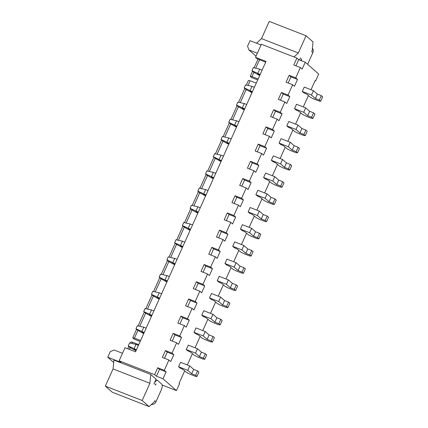 <?xml version="1.0" encoding="UTF-8"?>
<svg xmlns="http://www.w3.org/2000/svg" width="428" height="428" viewBox="0 0 428 428"><rect width="100%" height="100%" fill="white"/><g stroke="black" fill="none" stroke-linecap="round" stroke-linejoin="round"><path stroke-width="0.64" d="M122.494 353.277L114.099 350.002L110.237 351.725L107.76 357.23L120.91 362.361L119.118 360.788L154.62 374.644L156.418 376.217L162.988 378.785L166.085 371.905L159.51 369.337L156.418 376.217M113.688 362.441L107.76 357.23M132.027 343.497L132.589 342.25L130.856 342.009L130.358 343.112M128.839 346.498L127.801 348.809M130.176 347.622L129.368 349.419M132.589 342.25L138.736 344.647M315.078 80.721L315.607 80.924L315.163 80.534L311.033 89.719M308.401 95.578L303.302 106.92M300.67 112.778L295.571 124.125M292.934 129.984L287.835 141.331M285.203 147.189L280.105 158.537M277.472 164.395L272.374 175.737M269.742 181.595L264.643 192.942M262.011 198.801L256.912 210.148M254.275 216.006L249.176 227.348M246.544 233.207L241.446 244.554M238.813 250.412L233.715 261.759M231.083 267.618L225.984 278.965M223.352 284.823L218.253 296.165M215.616 302.024L210.517 313.371M207.885 319.229L202.786 330.577M200.154 336.435L195.056 347.782M192.423 353.64L187.325 364.982M184.693 370.841L179.081 383.322L179.53 383.718L176.438 390.598L162.988 378.785M257.699 79.945L251.578 77.559L250.236 76.377L251.969 76.617L253.884 72.353M140.175 341.448L134.055 339.062L132.712 337.879L134.446 338.12L140.593 340.517M162.164 385.029L176.438 390.598M150.736 374.441L113.918 360.071L113.067 368.925L149.886 383.29L150.736 374.441L156.113 379.165L153.952 383.986A5.323 1.98 -68.7 0 1 157.456 380.401A5.323 1.98 -68.7 0 1 157.686 380.546L161.72 384.087A5.323 1.98 -68.7 0 1 161.121 390.288L155.99 401.71L154.866 400.726L154.433 401.689L149.099 406.6L142.155 400.496L149.886 383.29M259.545 59.76L255.735 68.234M256.26 83.144L250.113 80.748L248.005 85.434M246.154 89.559L240.274 102.64M238.423 106.765L232.543 119.845M230.687 123.97L224.812 137.046M222.956 141.17L217.076 154.251M215.225 158.376L209.346 171.457M207.494 175.582L201.615 188.662M199.764 192.782L193.884 205.863M192.028 209.988L186.153 223.068M184.297 227.193L178.417 240.274M176.566 244.399L170.686 257.474M168.835 261.599L162.956 274.68M161.105 278.805L155.225 291.885M153.368 296.01L147.494 309.091M145.638 313.216L139.758 326.291M137.907 330.416L134.446 338.12M258.116 79.014L251.969 76.617M168.932 360.007L170.724 361.58L173.816 354.7L172.024 353.121L165.449 350.559L162.356 357.439L168.932 360.007L164.288 370.327L166.085 371.905M172.024 353.121L176.662 342.801L178.455 344.374L181.547 337.494L174.972 334.926L172.211 341.068M184.393 325.596L186.185 327.174L189.278 320.288L187.485 318.716L180.91 316.148L177.818 323.033L184.393 325.596L179.755 335.921L181.547 337.494M187.485 318.716L192.124 308.39L193.916 309.968L197.008 303.088L190.433 300.52L187.678 306.657M199.855 291.19L201.647 292.763L204.745 285.883L202.947 284.304L196.372 281.742L193.279 288.622L199.855 291.19L195.216 301.51L197.008 303.088M202.947 284.304L207.591 273.984L209.383 275.557L212.475 268.677L205.9 266.114L203.139 272.251M215.321 256.779L217.114 258.357L220.206 251.471L218.414 249.899L211.839 247.331L208.746 254.216L215.321 256.779L210.683 267.104L212.475 268.677M218.414 249.899L223.052 239.578L224.844 241.151L227.937 234.271L221.362 231.703L218.606 237.84M230.783 222.373L232.575 223.946L235.668 217.066L233.875 215.493L227.3 212.925L224.208 219.805L230.783 222.373L226.144 232.693L227.937 234.271M233.875 215.493L238.514 205.167L240.311 206.745L243.404 199.86L236.828 197.297L234.068 203.434M246.25 187.962L248.042 189.54L251.134 182.66L249.342 181.081L242.767 178.519L239.675 185.399L246.25 187.962L241.606 198.287L243.404 199.86M249.342 181.081L253.981 170.761L255.773 172.334L258.865 165.454L252.29 162.886L249.535 169.023M261.711 153.556L263.504 155.129L266.596 148.249L264.804 146.676L258.228 144.108L255.136 150.988L261.711 153.556L257.073 163.876L258.865 165.454M264.804 146.676L269.442 136.35L271.234 137.928L274.327 131.043L267.751 128.48L264.996 134.617M277.173 119.15L278.97 120.723L282.063 113.843L280.265 112.264L273.695 109.702L270.598 116.582L277.173 119.15L272.534 129.47L274.327 131.043M280.265 112.264L284.909 101.944L286.701 103.517L289.793 96.637L283.218 94.069L280.458 100.206M292.64 84.739L294.432 86.317L297.524 79.431L295.732 77.859L289.157 75.291L286.065 82.176L292.64 84.739L288.001 95.064L289.793 96.637M295.732 77.859L300.37 67.533L302.163 69.111L305.255 62.231L298.68 59.663L295.925 65.8M315.607 80.924L318.7 74.044L305.255 62.231M186.292 349.537L187.865 350.917A3.044 0.38 24.2 0 1 191.391 352.731L194.189 355.192L197.715 357.005L202.979 359.06L204.712 359.295L203.364 358.113L199.421 356.578L195.5 353.132L186.292 349.537L188.272 345.134L197.479 348.724L195.5 353.132M194.023 332.331L195.596 333.712A3.044 0.38 24.2 0 1 199.122 335.525L201.92 337.986L205.451 339.8L210.71 341.854L212.443 342.095L211.095 340.913L207.152 339.372L203.23 335.927L194.023 332.331L196.003 327.928L205.21 331.523L203.23 335.927M201.759 315.131L203.327 316.506A3.044 0.38 24.2 0 1 206.852 318.32L209.656 320.781L213.181 322.6L218.441 324.649L220.174 324.889L218.831 323.707L214.883 322.166L210.961 318.721L201.759 315.131L203.739 310.723L212.941 314.318L210.961 318.721M224.951 263.514L226.524 264.895A3.044 0.38 24.2 0 1 230.05 266.708L232.848 269.169L236.374 270.983L241.638 273.037L243.371 273.278L242.023 272.096L238.08 270.555L234.159 267.109L224.951 263.514L226.931 259.111L236.138 262.706L234.159 267.109M217.221 280.72L218.788 282.1A3.044 0.38 24.2 0 1 222.314 283.914L225.117 286.375L228.643 288.188L233.902 290.243L235.635 290.478L234.293 289.301L230.35 287.76L226.428 284.315L217.221 280.72L219.2 276.317L228.408 279.907L226.428 284.315M209.49 297.925L211.058 299.306A3.044 0.38 24.2 0 1 214.583 301.119L217.387 303.58L220.912 305.394L226.171 307.443L227.905 307.684L226.562 306.502L222.614 304.961L218.692 301.515L209.49 297.925L211.469 293.522L220.671 297.112L218.692 301.515M263.611 177.497L265.183 178.877A3.044 0.38 24.2 0 1 268.709 180.691L271.507 183.152L275.033 184.966L280.297 187.015L282.031 187.255L280.682 186.073L276.739 184.532L272.818 181.087L263.611 177.497L265.59 173.094L274.797 176.684L272.818 181.087M255.88 194.703L257.447 196.078A3.044 0.38 24.2 0 1 260.973 197.891L263.776 200.352L267.302 202.166L272.561 204.22L274.295 204.461L272.952 203.279L269.009 201.738L265.087 198.292L255.88 194.703L257.859 190.294L267.067 193.889L265.087 198.292M248.149 211.903L249.717 213.283A3.044 0.38 24.2 0 1 253.242 215.097L256.046 217.558L259.571 219.371L264.83 221.426L266.564 221.661L265.221 220.484L261.278 218.943L257.351 215.498L248.149 211.903L250.129 207.5L259.331 211.095L257.351 215.498M240.418 229.108L241.986 230.489A3.044 0.38 24.2 0 1 245.512 232.302L248.315 234.763L251.841 236.577L257.1 238.631L258.833 238.867L257.49 237.684L253.542 236.149L249.62 232.698L240.418 229.108L242.398 224.705L251.6 228.295L249.62 232.698M232.688 246.314L234.255 247.689A3.044 0.38 24.2 0 1 237.781 249.503L240.579 251.969L244.11 253.783L249.369 255.832L251.102 256.072L249.754 254.89L245.811 253.349L241.89 249.904L232.688 246.314L234.662 241.911L243.869 245.501L241.89 249.904M271.347 160.291L272.914 161.672A3.044 0.38 24.2 0 1 276.44 163.485L279.238 165.946L282.769 167.76L288.028 169.814L289.761 170.05L288.419 168.867L284.47 167.332L280.549 163.887L271.347 160.291L273.321 155.888L282.528 159.478L280.549 163.887M294.539 108.68L296.106 110.06A3.044 0.38 24.2 0 1 299.632 111.874L302.435 114.335L305.961 116.148L311.22 118.203L312.954 118.438L311.611 117.256L307.668 115.721L303.746 112.27L294.539 108.68L296.518 104.277L305.726 107.867L303.746 112.27M286.808 125.886L288.376 127.26A3.044 0.38 24.2 0 1 291.901 129.074L294.705 131.54L298.23 133.354L303.489 135.403L305.223 135.644L303.88 134.462L299.937 132.921L296.01 129.475L286.808 125.886L288.788 121.477L297.99 125.072L296.01 129.475M279.077 143.086L280.645 144.466A3.044 0.38 24.2 0 1 284.171 146.28L286.974 148.741L290.5 150.554L295.759 152.609L297.492 152.85L296.149 151.667L292.201 150.126L288.279 146.681L279.077 143.086L281.057 138.683L290.259 142.278L288.279 146.681M302.27 91.474L303.843 92.855A3.044 0.38 24.2 0 1 307.368 94.668L310.166 97.129L313.692 98.943L318.956 100.997L320.69 101.233L319.341 100.056L315.399 98.515L311.477 95.07L302.27 91.474L304.249 87.071L313.457 90.661L311.477 95.07M178.562 366.743L180.129 368.117A3.044 0.38 24.2 0 1 183.655 369.936L186.458 372.397L189.984 374.211L195.243 376.26L196.976 376.501L195.633 375.319L191.691 373.778L187.769 370.332L178.562 366.743L180.541 362.339L189.748 365.929L187.769 370.332M250.113 80.748L248.379 80.507L246.341 85.049M244.816 88.436L238.605 102.255M237.085 105.641L230.874 119.46M229.355 122.847L223.143 136.666M221.618 140.047L215.412 153.866M213.888 157.253L207.682 171.072M206.157 174.458L199.946 188.277M198.426 191.664L192.215 205.477M190.695 208.864L184.484 222.683M182.959 226.07L176.753 239.889M175.229 243.275L169.017 257.094M167.498 260.481L161.286 274.295M159.767 277.681L153.556 291.5M152.036 294.887L145.825 308.706M144.3 312.092L138.094 325.906M136.569 329.293L132.712 337.879M257.977 59.15L254.072 67.849M252.547 71.235L250.236 76.377M261.048 44.977L250.027 40.676L247.55 46.181L248.946 49.958L257.335 53.238M119.118 360.788L124.992 347.713L135.516 351.816L266.029 61.413L255.505 57.309L261.385 44.234L296.888 58.085L293.795 64.97L300.37 67.533M164.288 370.327L157.713 367.759L159.51 369.337M157.713 367.759L154.62 374.644M288.001 95.064L281.426 92.496L278.334 99.376L284.909 101.944M272.534 129.47L265.959 126.902L262.867 133.787L269.442 136.35M257.073 163.876L250.498 161.313L247.405 168.193L253.981 170.761M241.606 198.287L235.036 195.719L231.939 202.605L238.514 205.167M226.144 232.693L219.569 230.13L216.477 237.01L223.052 239.578M210.683 267.104L204.108 264.536L201.016 271.416L207.591 273.984M195.216 301.51L188.641 298.947L185.549 305.827L192.124 308.39M179.755 335.921L173.179 333.353L170.087 340.233L176.662 342.801M156.14 383.986L155.07 384.97A1.519 0.567 111.3 0 1 156.07 383.948A1.519 0.567 111.3 0 1 156.14 383.986L155.995 383.932M149.099 406.6L112.28 392.23L105.331 386.126L113.067 368.925M255.505 57.309L257.298 58.882L265.692 62.156M248.946 49.958L256.014 56.175M296.888 58.085L298.68 59.663M173.816 354.7L167.241 352.132L164.48 358.268M165.449 350.559L167.241 352.132M297.524 79.431L290.949 76.869L288.194 83.005M289.157 75.291L290.949 76.869M173.179 333.353L174.972 334.926M281.426 92.496L283.218 94.069M189.278 320.288L182.703 317.726L179.947 323.862M180.91 316.148L182.703 317.726M282.063 113.843L275.488 111.275L272.727 117.411M273.695 109.702L275.488 111.275M188.641 298.947L190.433 300.52M265.959 126.902L267.751 128.48M204.745 285.883L198.169 283.315L195.409 289.451M196.372 281.742L198.169 283.315M266.596 148.249L260.021 145.686L257.265 151.822M258.228 144.108L260.021 145.686M204.108 264.536L205.9 266.114M250.498 161.313L252.29 162.886M220.206 251.471L213.631 248.909L210.876 255.045M211.839 247.331L213.631 248.909M251.134 182.66L244.559 180.092L241.799 186.228M242.767 178.519L244.559 180.092M219.569 230.13L221.362 231.703M235.036 195.719L236.828 197.297M235.668 217.066L229.092 214.498L226.337 220.634M227.3 212.925L229.092 214.498M204.712 359.295L206.692 354.892L205.344 353.71L201.401 352.169L197.479 348.724M212.443 342.095L214.423 337.687L213.074 336.504L209.131 334.969L205.21 331.523M220.174 324.889L222.153 320.486L220.811 319.304L216.862 317.763L212.941 314.318M243.371 273.278L245.351 268.87L244.003 267.693L240.06 266.152L236.138 262.706M235.635 290.478L237.615 286.075L236.272 284.893L232.329 283.357L228.408 279.907M227.905 307.684L229.884 303.281L228.541 302.098L224.593 300.558L220.671 297.112M282.031 187.255L284.01 182.852L282.662 181.67L278.719 180.129L274.797 176.684M274.295 204.461L276.274 200.058L274.931 198.876L270.988 197.335L267.067 193.889M266.564 221.661L268.543 217.258L267.2 216.076L263.252 214.54L259.331 211.095M258.833 238.867L260.812 234.464L259.47 233.281L255.521 231.741L251.6 228.295M251.102 256.072L253.082 251.669L251.734 250.487L247.791 248.946L243.869 245.501M289.761 170.05L291.741 165.647L290.393 164.464L286.45 162.924L282.528 159.478M312.954 118.438L314.933 114.035L313.59 112.853L309.647 111.312L305.726 107.867M305.223 135.644L307.202 131.241L305.86 130.059L301.911 128.518L297.99 125.072M297.492 152.85L299.472 148.441L298.129 147.264L294.18 145.723L290.259 142.278M320.69 101.233L322.669 96.83L321.321 95.647L317.378 94.112L313.457 90.661M196.976 376.501L198.956 372.098L197.613 370.916L193.67 369.375L189.748 365.929M142.155 400.496L105.331 386.126M151.314 404.562A4.564 4.194 -48.7 0 0 155.99 401.71M262.129 70.085L259.737 69.154L257.758 73.557L259.775 75.328M260.149 74.493L251.937 70.695L253.729 72.273L259.689 75.51M254.398 87.291L252.001 86.354L250.022 90.763L252.039 92.534M252.418 91.694L244.206 87.901L245.998 89.479L251.958 92.716M246.667 104.496L244.27 103.56L242.291 107.963L244.308 109.739M244.688 108.899L236.475 105.106L238.268 106.679L244.228 109.921M231.2 138.902L228.809 137.971L226.829 142.374L228.846 144.145M229.221 143.305L221.009 139.512L222.806 141.09L228.766 144.327M236.952 126.105L234.56 125.169L236.577 126.939M238.931 121.702L236.54 120.766L234.56 125.169L228.745 122.312L230.537 123.885L236.497 127.121M221.49 160.511L219.099 159.58L221.116 161.351M223.47 156.108L221.078 155.171L219.099 159.58L213.278 156.718L215.07 158.29L221.03 161.533M177.08 259.331L174.683 258.4L172.703 262.803L174.72 264.574M175.1 263.734L166.888 259.94L168.68 261.519L174.64 264.755M184.81 242.13L182.419 241.194L180.439 245.597L182.456 247.368M182.831 246.533L174.619 242.74L176.411 244.313L182.371 247.55M200.272 207.719L197.88 206.788L195.901 211.191L197.918 212.962M198.292 212.122L190.086 208.329L191.878 209.907L197.838 213.144M192.541 224.925L190.15 223.988L188.17 228.392L190.187 230.168M190.562 229.328L182.349 225.535L184.147 227.108L190.107 230.35M215.739 173.313L213.342 172.377L211.362 176.78L213.379 178.556M213.759 177.716L205.547 173.923L207.339 175.496L213.299 178.733M208.008 190.514L205.611 189.583L203.632 193.986L205.649 195.756M206.029 194.922L197.816 191.123L199.609 192.702L205.568 195.938M161.613 293.742L159.221 292.805L157.242 297.209L159.259 298.985M159.633 298.145L151.426 294.352L153.219 295.925L159.179 299.161M167.369 280.939L164.973 280.008L166.99 281.779M169.349 276.536L166.952 275.6L164.973 280.008L159.157 277.146L160.949 278.719L166.909 281.961M153.882 310.942L151.491 310.011L149.511 314.414L151.528 316.185M151.903 315.35L143.69 311.552L145.488 313.13L151.448 316.367M138.421 345.353L136.024 344.417L134.044 348.825L136.061 350.596M136.441 349.756L128.229 345.963L130.021 347.536L135.981 350.778M146.151 328.148L143.76 327.217L141.78 331.62L143.797 333.391M144.172 332.551L135.96 328.757L137.752 330.336L143.712 333.573M307.62 64.307A5.323 1.98 111.3 0 0 307.716 64.093L312.852 52.671L311.728 51.686L312.162 50.723L313.012 41.874L306.068 35.77L298.337 52.97L261.513 38.606L256.516 43.207M298.337 52.97L294.004 56.961M306.068 35.77L269.249 21.4L261.513 38.606M299.552 60.006L300.547 57.796A5.323 1.98 111.3 0 0 299.744 60.081M301.494 60.551A1.519 0.567 -68.7 0 1 301.665 58.78L301.494 60.551M205.344 353.71L203.364 358.113M201.401 352.169L199.421 356.578M213.074 336.504L211.095 340.913M209.131 334.969L207.152 339.372M220.811 319.304L218.831 323.707M216.862 317.763L214.883 322.166M244.003 267.693L242.023 272.096M240.06 266.152L238.08 270.555M236.272 284.893L234.293 289.301M232.329 283.357L230.35 287.76M228.541 302.098L226.562 306.502M224.593 300.558L222.614 304.961M282.662 181.67L280.682 186.073M278.719 180.129L276.739 184.532M274.931 198.876L272.952 203.279M270.988 197.335L269.009 201.738M267.2 216.076L265.221 220.484M263.252 214.54L261.278 218.943M259.47 233.281L257.49 237.684M255.521 231.741L253.542 236.149M251.734 250.487L249.754 254.89M247.791 248.946L245.811 253.349M290.393 164.464L288.419 168.867M286.45 162.924L284.47 167.332M313.59 112.853L311.611 117.256M309.647 111.312L307.668 115.721M305.86 130.059L303.88 134.462M301.911 128.518L299.937 132.921M298.129 147.264L296.149 151.667M294.18 145.723L292.201 150.126M321.321 95.647L319.341 100.056M317.378 94.112L315.399 98.515M197.613 370.916L195.633 375.319M193.67 369.375L191.691 373.778M251.937 70.695L253.301 67.667L259.737 69.154M244.206 87.901L245.565 84.872L252.001 86.354M236.475 105.106L237.834 102.078L244.27 103.56M221.009 139.512L222.373 136.484L228.809 137.971M228.745 122.312L230.104 119.284L236.54 120.766M213.278 156.718L214.642 153.689L221.078 155.171M166.888 259.94L168.247 256.912L174.683 258.4M174.619 242.74L175.983 239.712L182.419 241.194M190.086 208.329L191.444 205.301L197.88 206.788M182.349 225.535L183.714 222.506L190.15 223.988M205.547 173.923L206.906 170.895L213.342 172.377M197.816 191.123L199.175 188.095L205.611 189.583M151.426 294.352L152.785 291.324L159.221 292.805M159.157 277.146L160.516 274.118L166.952 275.6M143.69 311.552L145.055 308.529L151.491 310.011M128.229 345.963L129.588 342.935L136.024 344.417M135.96 328.757L137.324 325.729L143.76 327.217M312.403 48.22A4.564 4.194 131.3 0 1 312.852 52.671M155.84 379.775L157.456 380.401"/></g></svg>
